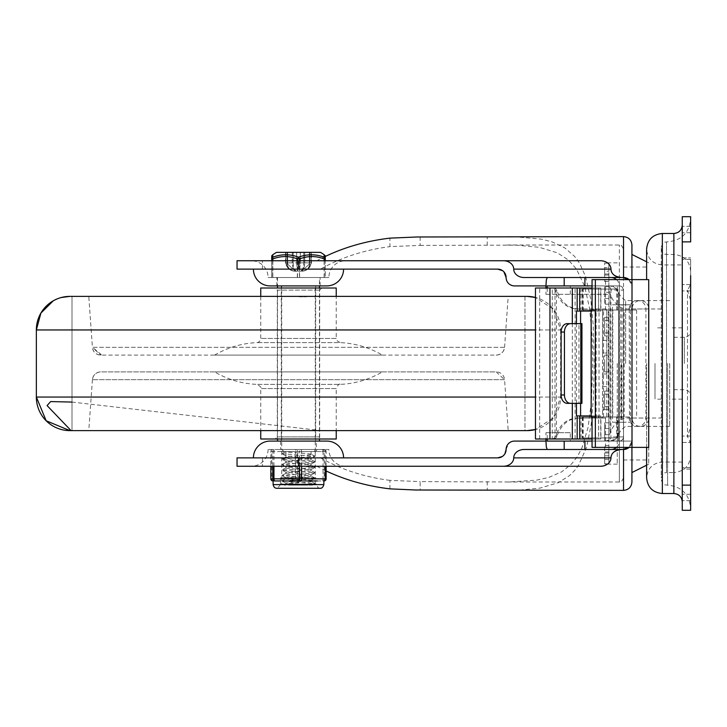 <?xml version="1.0" encoding="UTF-8"?>
<svg xmlns="http://www.w3.org/2000/svg" width="727" height="727" viewBox="0 0 727 727"><rect width="100%" height="100%" fill="white"/><g stroke="black" fill="none" stroke-linecap="round" stroke-linejoin="round"><path stroke-width="0.55" stroke-dasharray="3.63 2.73" d="M690.65 275.697L690.65 510.299L682.262 510.299L682.262 216.701L690.65 216.701L690.65 241.864L682.262 241.864M682.262 246.062L682.262 290.936L682.262 246.062M690.65 480.938L690.65 436.064L690.65 480.938M682.262 480.938L682.262 436.064L682.262 480.938M690.65 287.556L690.65 451.303C690.65 526.048 690.65 526.048 690.65 451.303L690.65 439.444M682.262 363.5L682.262 225.088L682.262 363.5M690.65 455.774L690.65 469.097L690.65 455.774C689.65 465.962 684.062 471.559 673.874 472.55L673.874 337.283L673.874 472.55L666.532 472.55L666.532 363.5L666.532 472.55C664.941 473.559 663.742 470.669 661.288 477.793L661.288 247.107L661.288 477.793M682.262 442.452L682.262 467.615L682.262 442.452L690.65 442.452L682.262 442.452M687.506 290.1L690.65 300.587L690.65 426.413L687.506 436.9L687.506 290.1L687.506 436.9A16.776 16.776 0 0 1 690.65 446.678L690.65 280.322A16.776 16.776 0 0 1 687.506 290.1M690.65 280.322L690.65 446.678M669.676 363.5L669.676 426.413L669.676 363.5M655 363.5L655 399.15L655 363.5M608.862 363.5L608.862 440.944L608.862 363.5M617.25 363.5L617.25 464.162L617.25 363.5M625.638 363.5L625.638 300.587L625.638 363.5M604.664 363.5L604.664 371.888L604.664 363.5M608.862 371.888L604.664 371.888L604.664 355.112L604.664 371.888L608.862 371.888L608.862 394.134L608.862 355.112L608.862 371.888L604.664 371.888L608.862 371.888M608.862 394.134L604.664 394.134L604.664 409.637L604.664 391.062L604.664 394.134L608.862 394.134L608.862 391.062L608.862 409.637L604.664 409.637L604.664 391.062L604.664 409.637L608.862 409.637L608.862 428.503L608.862 394.134M608.862 428.503L604.664 428.503L604.664 440.362L604.664 422.814L604.664 428.503L608.862 428.503L608.862 422.814L608.862 440.362L604.664 440.362L604.664 422.814L604.664 440.362L608.862 440.362L608.862 452.966L608.862 428.503M608.862 452.966L604.664 452.966L604.664 445.542L604.664 452.966L608.862 452.966L608.862 445.542L608.862 459.382L604.664 459.382L604.664 445.542L604.664 459.382L608.862 459.382L608.862 463.808L608.862 452.966M608.862 463.808L604.664 464.162L604.664 455.774L604.664 463.808L608.862 463.808L608.862 455.774L608.862 463.808M604.664 275.042L604.664 267.618L604.664 281.458L604.664 267.618L604.664 275.042L608.862 275.042L608.862 267.618L604.664 267.618L608.862 267.618L608.862 263.192L608.862 281.458L604.664 281.458L608.862 281.458L608.862 275.042L604.664 275.042M608.862 274.034L608.862 281.458L608.862 274.034L604.664 274.034L608.862 274.034L608.862 355.112L608.862 274.034M604.664 292.318L604.664 304.186L604.664 286.638L604.664 292.318L608.862 292.318L604.664 292.318M608.862 286.638L604.664 286.638L608.862 286.638M608.862 304.186L604.664 304.186L608.862 304.186M608.862 298.497L604.664 298.497L608.862 298.497M604.664 320.434L604.664 335.938L604.664 317.363L604.664 320.434L608.862 320.434L604.664 320.434M608.862 317.363L604.664 317.363L608.862 317.363M608.862 335.938L604.664 335.938L608.862 335.938M608.862 332.866L604.664 332.866L608.862 332.866M608.862 355.112L604.664 355.112L608.862 355.112M608.862 391.062L604.664 391.062L608.862 391.062M608.862 406.566L604.664 406.566L608.862 406.566M608.862 422.814L604.664 422.814L608.862 422.814M608.862 434.682L604.664 434.682L608.862 434.682M608.862 445.542L604.664 445.542L608.862 445.542M608.862 451.958L604.664 451.958L608.862 451.958M608.862 455.774L604.664 455.774L608.862 455.774M604.664 271.226L604.664 262.838L604.664 271.226L608.862 271.226L604.664 271.226M608.862 263.192L604.664 263.192L608.862 263.192M682.262 257.903L682.262 232.74L682.262 257.903L690.65 257.903L682.262 257.903M690.65 426.413L690.65 300.587M690.65 469.097L690.65 494.26L690.65 469.097L682.262 469.097L690.65 469.097M690.65 284.548L690.65 259.385L690.65 284.548L682.262 284.548L690.65 284.548M524.112 277.514L623.539 277.514M631.927 481.983L631.927 285.911A8.388 8.388 0 0 0 629.091 279.613L631.927 285.911L631.927 472.55M506.101 277.514L507.055 281.394L508.564 283.448L509.954 284.575L514.489 285.911L619.349 285.911L622.312 287.138L623.539 290.1L623.539 436.9L622.312 439.862A4.198 4.198 0 0 1 619.349 441.089L631.927 441.089L629.091 447.387A8.388 8.388 0 0 0 631.927 441.089L628.819 447.387M618.523 285.975A4.217 4.198 0 0 1 623.502 290.1L610.925 290.1L610.925 436.9A4.217 4.198 -0 0 1 606.709 441.089L618.523 441.089L618.523 294.299A8.388 8.388 0 0 0 616.06 288.365L610.135 285.911L545.95 285.911L619.349 285.911L619.349 245.017L619.349 481.983C620.34 483.073 621.739 481.674 623.539 477.793L623.539 436.9A4.198 4.198 0 0 1 622.312 439.862L619.349 441.089L514.489 441.089L511.263 441.743L508.564 443.552L506.101 449.486M623.539 477.793L623.539 290.1A4.198 4.198 0 0 0 619.349 285.911L610.135 285.911A8.388 8.388 0 0 1 616.06 288.365L618.523 294.299L618.523 441.025A4.217 4.198 -0 0 0 623.502 436.9L623.502 290.1M648.711 363.5L648.711 464.162L648.711 363.5M298.488 285.911L320.089 285.911L277.514 285.911L319.462 285.911L319.462 277.514L277.514 277.514L319.462 277.514M298.488 277.514L328.895 277.514A16.776 16.776 0 0 1 345.67 260.739L251.306 260.739A16.776 16.776 0 0 1 268.081 277.514L298.488 277.514M316.318 449.486L298.488 449.486L316.318 449.486L316.318 441.089L277.514 441.089L319.462 441.089M623.539 449.486L524.112 449.486M600.575 466.261C607.299 465.444 610.762 462.645 610.962 457.874M237.047 466.261L326.141 466.261L326.141 451.576L325.214 451.576L325.214 466.261M316.845 466.261L326.141 470.978M507.001 490.38L518.905 490.171L540.007 488.108L558.418 482.619L569.614 475.522L575.13 469.942L578.456 465.434L586.525 447.523L591.242 424.268L593.514 396.179L594.186 363.5L593.196 324.524L590.787 299.406L585.617 276.642L579.828 263.765L576.984 259.439L574.448 256.267L564.715 247.843L552.102 241.891L541.433 239.156L514.607 236.702L507.01 236.62M420.142 236.975L420.142 245.39L389.917 246.635L389.917 238.138M420.142 245.39L516.197 245.144L539.27 247.307L557.3 252.823L568.269 259.866L576.393 268.972L584.572 286.047L589.579 308.402L592.087 335.365L592.778 362.855L591.478 401.14L588.052 427.458L581.982 447.796L577.402 456.501L571.704 463.853L561.707 471.841L548.894 477.394L536.699 480.129L509.2 481.983L420.142 481.61L420.142 490.025M497.713 269.126L320.525 269.126C341.245 257.431 364.372 249.934 389.917 246.635M389.917 488.862L389.917 480.365L420.142 481.61M253.405 269.126L343.58 269.126L253.405 269.126M343.58 457.874L253.405 457.874L343.58 457.874M251.306 260.739L345.67 260.739M268.081 449.486A16.776 16.776 0 0 1 251.306 466.261L345.67 466.261A16.776 16.776 0 0 1 328.895 449.486L268.081 449.486L328.895 449.486M345.67 466.261L251.306 466.261M298.488 449.486L280.667 449.486L298.488 449.486M328.895 277.514L268.081 277.514M325.233 256.458L316.845 260.739L237.047 260.739M316.845 260.739L325.269 260.739L325.269 277.514L271.716 277.514L325.269 277.514L325.269 260.739M326.805 285.911L270.18 285.911M487.226 481.61L487.226 490.025M497.713 457.874L237.047 457.874M389.917 480.365C364.372 477.066 341.245 469.569 320.525 457.874M487.226 245.39L487.226 236.975M600.575 260.739C607.299 261.556 610.762 264.355 610.962 269.126M237.047 269.126L320.525 269.126M262.438 269.126L262.438 260.739M564.188 449.486L547.24 449.486M547.24 277.514L564.188 277.514M616.496 447.387A8.424 8.388 0 0 0 619.349 441.089L610.135 441.089A8.388 8.388 0 0 0 616.06 438.635L618.523 432.701A8.388 8.388 0 0 1 616.06 438.635L610.135 441.089L631.927 441.089L631.927 285.911L628.819 279.613M262.438 457.874L262.438 466.261M631.927 254.45L631.927 245.017M582.8 289.055L617.587 289.055L582.309 289.055L582.8 289.055L582.8 310.02L617.587 310.02L595.295 310.02M592.051 279.613L648.711 279.613M648.711 447.387L592.051 447.387M595.295 416.98L617.587 416.98L617.587 437.945L598.594 437.945L598.594 416.98L616.714 416.98L616.714 437.945M616.714 416.98L624.129 416.98L624.129 310.02L636.625 310.02L629.191 310.02L629.482 416.98L600.92 416.98L600.92 437.945L617.587 437.945M629.482 416.98L624.129 416.98M629.237 416.98L629.237 418.025A8.388 8.333 -90 0 0 637.579 426.413L637.579 426.413A8.388 8.333 -90 0 0 645.912 418.025L645.912 308.975L648.711 308.975M629.191 416.98L629.191 418.025L632.081 418.025A8.388 8.333 -90 0 0 640.423 426.413L640.423 426.413A8.388 8.333 -90 0 0 648.711 418.916M648.811 418.025L632.081 418.025L632.081 308.975A8.388 8.333 90 0 1 640.423 300.587L640.423 300.587A8.388 8.333 90 0 1 648.711 308.084M648.811 308.975L629.237 308.975A8.388 8.333 90 0 1 637.579 300.587L637.579 300.587A8.388 8.333 90 0 1 645.912 308.975L629.191 308.975L629.191 310.02M582.8 310.02L629.482 310.02M624.129 310.02L617.587 310.02L617.587 289.055M591.151 310.02L591.224 416.98L593.95 416.98L582.309 416.98L598.594 416.98M582.8 416.98L582.8 437.945L582.309 437.945L598.594 437.945M617.587 310.02L591.224 310.02M600.92 310.02L600.92 289.055M616.714 310.02L616.714 289.055M582.8 437.945L600.92 437.945M617.587 416.98L600.92 416.98M608.29 416.98L608.29 310.02M610.925 290.1A4.217 4.198 0 0 0 606.709 285.911L547.24 285.911M547.24 441.089L618.523 441.025M616.496 279.613A8.424 8.388 -0 0 1 619.349 285.911L619.349 481.983L507.01 481.983M547.24 438.999L547.24 432.701L545.95 432.701L545.95 438.999M622.076 422.223L612.443 422.223L630.427 422.223L622.076 422.223L622.076 304.777L612.443 304.777L612.443 422.223M592.051 441.089L606.709 441.089M545.95 432.701L570.286 432.701L570.286 441.089L545.95 441.089M570.286 441.089L610.135 441.089M570.286 432.701L547.24 432.701M630.427 422.223L630.427 304.777L622.076 304.777M630.427 304.777L620.794 304.777L620.794 422.223M592.051 285.911L606.709 285.911M620.794 304.777L612.443 304.777M547.24 288.001L547.24 294.299L545.95 294.299L545.95 288.001M545.95 294.299L610.135 294.299L610.135 432.701L610.135 294.299L547.24 294.299M570.286 294.299L570.286 285.911L610.135 285.911M570.286 285.911L545.95 285.911M591.151 311.074L600.72 311.074L600.72 288.001L598.648 288.001L598.648 311.074L576.456 311.074M602.574 317.363L602.574 340.436L606.763 340.436L606.763 353.013L602.574 353.013L602.574 373.987L606.763 373.987L606.763 418.025L606.763 308.975L606.763 317.363L602.574 317.363L602.574 308.975L606.763 308.975L577.32 308.975C566.906 308.384 559.681 302.387 555.646 291L554.228 288.837L551.929 288.001L553.374 288.001L539.661 288.001L598.648 288.001M583.172 415.926L598.648 415.926L598.648 438.999L581.009 438.999L581.009 415.926L583.172 415.926L583.172 438.999M600.72 288.001L592.051 288.001M591.151 415.926L600.72 415.926L600.72 438.999L592.051 438.999M581.945 403.349L580.937 403.349L580.937 323.651L581.945 323.651M577.32 308.975L602.574 308.975L602.574 418.025L577.32 418.025L606.763 418.025L602.574 418.025L602.574 386.564L606.763 386.564L602.574 386.564L602.574 373.987L606.763 373.987L606.763 353.013L602.574 353.013L602.574 340.436L606.763 340.436L606.763 317.363M578.792 418.025C568.35 418.625 561.117 424.613 557.082 436L555.673 438.163L553.374 438.999L551.929 438.999L554.228 438.163L555.646 436C559.681 424.613 566.906 418.616 577.32 418.025M553.374 288.001L555.673 288.837L557.082 291C561.117 302.387 568.35 308.375 578.792 308.975M535.463 288.001L551.929 288.001M556.437 437.363L556.437 289.637M553.374 438.999L539.661 438.999L552.238 438.999L552.238 288.001M552.238 438.999L581.009 438.999M600.72 438.999L598.648 438.999M535.463 438.999L551.929 438.999M580.937 403.349L578.946 403.349L578.946 323.651L567.214 323.651M578.946 403.349L567.214 403.349M576.456 415.926L581.009 415.926M575.093 438.999L575.093 288.001M578.946 323.651L580.937 323.651M576.456 403.349L576.456 323.651M600.72 415.926L598.648 415.926M598.648 311.074L600.72 311.074M554.992 289.637L554.992 437.363M572.322 403.349L572.322 323.651M72 430.611L72 296.389L72 430.611L524.976 430.611L524.976 296.389L72 296.389L524.976 296.389L524.976 430.611L72 430.611L527.075 430.611M92.42 379.676L88.776 430.611L508.2 430.611L88.776 430.611L508.2 430.611L504.565 379.676L92.42 379.676A8.388 8.388 -90 0 1 100.78 371.888L496.196 371.888A8.388 8.388 -90 0 1 504.565 379.676L496.205 371.888L100.771 371.888C95.964 372.306 93.174 374.905 92.42 379.676L504.565 379.676M36.35 397.051L560.626 397.051A33.551 33.551 -90 0 1 535.463 429.539L553.601 417.607L560.626 397.051L535.463 397.051M36.35 329.949L560.626 329.949L553.601 309.393L535.463 297.461A33.551 33.551 -90 0 1 560.626 329.949L535.463 329.949M69.901 296.389L527.075 296.389M88.776 296.389L508.2 296.389L88.776 296.389L92.42 347.324L504.565 347.324A8.388 8.388 -90 0 1 496.196 355.112L100.78 355.112A8.388 8.388 -90 0 1 92.42 347.324C93.174 352.095 95.964 354.694 100.771 355.112L101.78 355.112C90.893 345.834 90.557 345.834 100.78 355.112M382.375 355.112L214.601 355.112L382.375 355.112C369.352 347.506 355.312 343.335 340.245 342.617L256.731 342.617L340.245 342.617C336.501 340.69 335.165 339.3 336.237 338.428L260.739 338.428L336.237 338.428L336.237 296.389M321.77 288.001L319.671 290.1L319.671 436.9L321.77 438.999L275.215 438.999L277.305 436.9L319.671 436.9L277.305 436.9L277.305 290.1L319.671 290.1L277.305 290.1L275.215 288.001L321.77 288.001L275.215 288.001M277.514 438.999L319.462 438.999L277.514 438.999L277.514 288.001M382.375 371.888L214.601 371.888L382.375 371.888C369.352 379.494 355.312 383.665 340.245 384.383L256.731 384.383L340.245 384.383C339.3 383.374 337.964 384.765 336.237 388.572L260.739 388.572L336.237 388.572L336.237 430.611L260.739 430.611L260.739 388.572C261.811 387.7 260.475 386.31 256.731 384.383C241.664 383.665 227.624 379.494 214.601 371.888M299.206 296.389L291.845 296.389L299.206 296.389M299.16 296.816L306.521 296.816L299.16 296.816M260.739 288.001L336.237 288.001M281.294 285.911L281.294 441.089L315.682 441.089L277.514 441.089M285.911 484.291L284.13 485.136L307.885 485.136L291.318 485.136L285.911 484.291C285.238 483.382 311.819 482.474 311.074 481.565C311.738 480.656 285.157 479.747 285.911 478.839C285.238 477.93 311.819 477.021 311.074 476.112C311.738 475.204 285.157 474.295 285.911 473.386C285.238 472.477 311.819 471.569 311.074 470.66C311.738 469.751 285.157 468.842 285.911 467.934C285.238 467.025 311.819 466.116 311.074 465.207C311.738 464.299 285.157 463.39 285.911 462.481C285.238 461.572 311.819 460.664 311.074 459.755C311.738 458.846 285.157 457.937 285.911 457.029C285.238 456.12 311.819 455.211 311.074 454.302L310.947 454.184M311.074 454.302C311.738 453.394 285.157 452.485 285.911 451.576L311.074 451.576L285.911 451.576L286.029 455.893L311.074 458.501L285.911 461.227L311.074 463.953L285.911 466.679L311.074 469.406L285.911 472.132L311.074 474.858L285.911 477.584L311.074 480.311L285.911 483.037L307.885 485.136L312.446 485.136L315.173 483.755L296.507 485.136M285.911 457.029L281.803 459.219L315.173 461.945L281.803 464.671L315.173 467.397L281.803 470.124L315.182 472.85L281.803 475.576L315.173 478.302L281.803 481.029L315.173 483.755M311.074 451.576L311.074 454.311M285.911 462.481L281.803 464.489M285.911 467.934L281.803 469.942M285.911 473.386L281.803 475.403M285.911 478.839L281.803 480.856M287.719 264.219L287.601 262.838L285.475 262.838L287.647 262.838L287.765 264.219L295.344 271.226L296.789 271.226L295.344 271.226L287.719 264.219M309.211 264.219L301.632 271.226C306.758 271.026 309.938 268.236 311.174 262.838L309.329 262.838L309.211 264.219M293.163 252.351L293.163 262.838L296.625 262.838C297.034 268.236 297.661 271.035 298.479 271.226C299.27 271.026 299.878 268.236 300.287 262.838L296.625 262.838L296.625 252.351L285.475 252.351L300.36 252.351L300.36 262.838L304.74 262.838A8.388 4.544 90 0 1 300.196 271.226L298.479 271.226C297.707 271.026 297.107 268.236 296.698 262.838L300.36 262.838C299.942 268.236 299.324 271.035 298.497 271.226L300.178 271.226A8.388 4.507 -90 0 0 304.686 262.838L303.759 262.838L303.759 252.351L299.933 252.351M300.36 252.351L311.501 252.351L311.501 262.838C310.02 268.245 306.73 271.044 301.641 271.226L309.257 264.219L309.375 262.838L311.201 262.838C309.966 268.236 306.785 271.035 301.641 271.226L301.705 271.226M311.501 252.351L303.759 252.351M272.907 257.185C272.689 253.987 272.661 253.987 272.834 257.185C281.258 253.987 289.791 253.987 298.415 257.185A2.099 0.991 -110.2 0 1 299.46 258.957L297.361 258.957A2.099 1 110.3 0 1 298.415 257.185C307.058 253.987 315.609 253.987 324.069 257.185C324.287 253.987 324.315 253.987 324.151 257.185M320.507 252.351L276.469 252.351M315.264 285.911L281.712 285.911L315.264 285.911L315.264 449.486A2.099 2.099 -90 0 1 313.173 451.576L283.812 451.576A2.099 2.099 -90 0 1 281.712 449.486L315.264 449.486L281.712 449.486L281.712 285.911M283.812 451.576L313.173 451.576L315.264 449.486M324.069 257.185A2.099 1.999 -179.5 0 1 325.187 258.957L324.133 258.957A2.099 0.991 110.2 0 0 324.069 257.185M271.716 258.921A2.099 1.999 -179.5 0 1 272.834 257.185A2.099 1 -110.3 0 0 272.761 258.957L271.716 258.957M271.716 277.514L271.716 260.739L271.716 277.514M311.201 252.351L311.201 262.838L310.002 262.838L310.02 252.351L310.002 262.838L311.174 262.838L311.174 252.351M285.775 252.351L285.775 262.838L286.974 262.838L286.983 252.351L286.983 262.838L285.775 262.838C287.011 268.236 290.2 271.035 295.335 271.226L295.344 271.226C290.218 271.026 287.038 268.236 285.802 262.838L285.802 252.351M295.371 271.226L295.235 271.226C290.209 270.671 287.456 267.872 286.983 262.838C287.456 267.872 290.209 270.671 295.235 271.226L295.344 271.226A8.388 8.379 90 0 1 286.965 262.838A8.388 8.379 -90 0 0 295.344 271.226L295.207 271.226C290.182 270.671 287.438 267.872 286.956 262.838L286.956 252.351M285.911 451.576L281.712 453.675L285.911 455.774L285.911 457.038M281.712 453.675L315.173 456.311L281.803 459.037M289.764 480.938L273.17 480.801M303.877 480.938L322.097 480.938A2.099 0.918 90 0 0 322.752 480.32A2.099 0.918 90 0 0 322.924 479.784A2.099 0.918 90 0 0 323.024 478.839L297.461 478.839A2.099 0.918 -90 0 1 297.189 480.32A2.099 0.918 -90 0 1 296.543 480.938A2.099 1.172 90 0 1 295.716 480.32A2.099 1.172 90 0 1 295.498 479.784A2.099 1.172 90 0 1 295.371 478.839L295.371 451.576L297.461 451.576L297.461 478.839L270.844 478.839M272.934 449.486A2.099 2.099 0 0 0 270.835 451.576L270.835 466.261L270.835 451.576A2.099 2.09 -90 0 1 272.934 449.486A2.099 1.172 -90 0 0 272.107 450.095A2.099 1.172 -90 0 0 271.889 450.64A2.099 1.172 -90 0 0 271.762 451.576L295.371 451.576A2.099 1.172 90 0 1 295.716 450.095A2.099 1.172 90 0 1 296.543 449.486L322.097 449.486A2.099 2.09 -90 0 1 324.187 451.576L324.187 478.839L323.024 478.839L323.024 451.576L326.141 451.576A2.099 2.09 90 0 0 324.051 449.486L296.543 449.486A2.099 0.918 -90 0 1 297.189 450.095A2.099 0.918 -90 0 1 297.361 450.64A2.099 0.918 -90 0 1 297.461 451.576L323.024 451.576A2.099 0.918 90 0 0 322.924 450.64A2.099 0.918 90 0 0 322.752 450.095A2.099 0.918 90 0 0 322.097 449.486L324.051 449.486A2.099 1.172 90 0 1 324.878 450.095A2.099 1.172 90 0 1 325.096 450.64A2.099 1.172 90 0 1 325.214 451.576L299.515 451.576L299.515 466.261M301.605 466.261L301.605 451.576A2.099 1.172 -90 0 0 301.269 450.095A2.099 1.172 -90 0 0 300.442 449.486A2.099 0.918 90 0 0 299.788 450.095A2.099 0.918 90 0 0 299.615 450.64A2.099 0.918 90 0 0 299.515 451.576L272.789 451.576L272.789 466.261M322.661 480.938L323.806 480.801M299.724 477.793L280.458 477.793L299.724 477.793M326.141 478.839L324.187 478.839A2.099 2.09 -90 0 1 322.097 480.938L314.764 480.938M273.961 466.261L273.961 451.576A2.099 0.918 -90 0 1 274.224 450.095A2.099 0.918 -90 0 1 274.879 449.486A2.099 2.09 90 0 0 272.789 451.576L270.844 451.576L271.762 451.576L271.762 478.839A2.099 1.172 -90 0 0 272.107 480.32A2.099 1.172 -90 0 0 272.934 480.938M315.264 484.082L315.264 477.793L281.712 477.793L315.264 477.793L315.264 451.576L281.712 451.576L315.227 451.576L317.363 449.486L279.613 449.486L281.712 451.576L281.712 484.082L315.264 484.082L281.712 484.082M316.481 484.082L280.458 484.082L316.481 484.082M280.495 477.793L316.527 477.793L280.495 477.793M690.65 232.74L682.262 232.74L690.65 232.74M690.65 467.615L682.262 467.615L690.65 467.615M690.65 259.385L682.262 259.385L690.65 259.385M690.65 494.26L682.262 494.26L690.65 494.26M662.342 233.476L662.342 493.524M667.586 363.5L667.586 485.136L667.586 363.5M666.532 363.5L666.532 241.864L666.532 363.5M684.361 363.5L684.361 337.283L684.361 363.5M673.874 493.524L673.874 233.476M621.449 363.5L621.449 419.152L621.449 363.5M673.874 363.5L673.874 254.45L673.874 363.5M662.342 363.5L662.342 264.937L662.342 363.5M682.262 485.136L690.65 485.136M623.539 490.38L623.539 236.62M629.237 310.02L629.191 308.975A8.388 8.388 0 0 1 637.579 300.587L640.423 300.587A8.388 8.388 0 0 1 648.711 307.685M636.625 310.02L636.625 416.98M648.711 419.315A8.388 8.388 0 0 1 640.423 426.413L637.579 426.413A8.388 8.388 0 0 1 629.191 418.025L648.711 418.025M612.806 310.02L612.806 416.98M598.594 310.02L598.594 289.055M619.486 310.02L619.486 416.98M603.528 416.98L603.528 310.02M605.518 447.387L605.518 416.98M605.518 310.02L605.518 279.613M648.629 447.387L648.629 279.613M623.502 436.9L610.925 436.9M581.009 311.074L581.009 288.001M583.172 288.001L583.172 311.074M602.574 409.637L606.763 409.637M557.082 291L555.646 291M555.646 436L557.082 436M599.012 418.025L599.012 308.975M596.113 418.025L596.113 308.975M496.196 355.112L496.205 355.112C501.021 354.694 503.802 352.095 504.565 347.324L92.42 347.324M297.034 271.226A8.388 3.871 -90 0 1 293.163 262.838L287.601 262.838L287.601 252.351M309.329 252.351L309.329 262.838L304.686 262.838L304.686 252.351M304.74 252.351L304.74 262.838L309.375 262.838L309.375 252.351M287.647 252.351L287.647 262.838L293.217 262.838L293.217 252.351M324.224 260.739L324.224 277.514M297.525 260.739L297.525 277.514M325.269 258.957L325.187 277.514M324.133 277.514L324.133 258.957C315.909 255.759 307.685 255.759 299.46 258.957L299.46 277.514M297.361 277.514L297.361 258.957C289.164 255.759 280.958 255.759 272.761 258.957L272.761 277.514M271.789 260.739L271.789 277.514M272.843 277.514L272.843 260.739M299.615 277.514L299.615 260.739M300.287 252.351L300.287 262.838L303.759 262.838A8.388 3.835 -90 0 1 299.924 271.226A8.388 3.871 90 0 0 303.813 262.838L303.813 252.351M292.29 252.351L292.29 262.838A8.388 4.507 90 0 0 296.798 271.226A8.388 4.544 -90 0 1 292.245 262.838L292.245 252.351M297.052 271.226A8.388 3.835 90 0 1 293.217 262.838L296.698 262.838L296.698 252.351M310.002 252.351L310.002 262.838A8.388 8.379 -90 0 1 301.632 271.226A8.388 8.379 90 0 0 310.011 262.838C309.52 267.872 306.767 270.671 301.741 271.226L301.769 271.226C306.794 270.671 309.548 267.872 310.02 262.838C309.529 267.872 306.776 270.671 301.75 271.226L301.614 271.226C307.067 270.717 310.347 267.918 311.465 262.838L311.465 252.351M273.116 484.609L323.86 484.609M297.252 484.609L316.527 484.609L297.252 484.609M690.65 226.351L682.262 226.351L690.65 226.351M690.65 290.936L682.262 290.936L690.65 290.936M690.65 500.649L682.262 500.649L690.65 500.649M682.262 462.063L662.342 462.063C652.782 462.999 647.539 468.243 646.612 477.793M646.612 447.387L646.612 363.5L646.612 465.207L648.711 464.162M690.65 436.064L682.262 436.064L690.65 436.064M661.288 479.893C663.742 487.017 664.941 484.118 666.532 485.136L667.586 485.136C681.59 486.499 689.278 494.187 690.65 508.2M661.288 247.107C663.742 239.983 664.941 242.882 666.532 241.864L667.586 241.864C681.59 240.501 689.278 232.813 690.65 218.8M690.65 271.226C689.65 261.038 684.062 255.441 673.874 254.45L666.532 254.45C664.941 253.441 663.742 256.331 661.288 249.207M673.874 337.283L684.361 337.283C688.178 336.91 690.277 334.82 690.65 330.994M673.874 389.717L684.361 389.717C688.178 390.09 690.277 392.18 690.65 396.006M682.262 399.15L669.676 399.15M661.288 399.15L655 399.15M661.288 308.975L625.638 308.975L621.449 307.848C613.37 302.823 609.181 295.562 608.862 286.056M608.862 440.944C609.181 431.438 613.37 424.177 621.449 419.152L625.638 418.025L661.288 418.025M669.676 300.587L625.638 300.587C620.258 297.234 617.459 292.39 617.25 286.056M669.676 426.413L625.638 426.413C620.258 429.766 617.459 434.61 617.25 440.944M617.25 464.162L604.664 464.162M617.25 262.838L604.664 262.838M661.288 327.85L655 327.85M682.262 327.85L669.676 327.85M646.612 279.613L646.612 249.207C647.539 258.757 652.782 264.001 662.342 264.937L682.262 264.937M507.001 245.017L619.349 245.017C620.34 243.927 621.739 245.326 623.539 249.207M623.539 267.036L648.711 267.036M276.887 285.911L276.887 277.514M280.667 441.089L280.667 449.486M320.089 285.911L320.089 277.514M648.711 262.838L646.612 261.793M623.539 459.964L648.711 459.964M582.309 416.98L582.309 437.945M582.309 310.02L582.309 289.055M618.523 441.089L619.295 441.089M619.295 285.911L618.523 285.911M539.661 438.999L539.661 288.001M560.626 329.949L560.626 397.051M53.298 300.787L61.313 297.516M72 402.076L321.416 430.611M214.601 355.112C227.624 347.506 241.664 343.335 256.731 342.617C258.83 342.617 260.166 341.227 260.739 338.428L260.739 296.389M504.565 347.324L508.2 296.389M319.462 288.001L319.462 438.999M315.682 285.911L315.682 441.089M311.074 459.764L311.074 458.501M285.911 462.49L285.911 461.227M311.074 465.216L311.074 463.953M285.911 467.943L285.911 466.679M311.074 470.669L311.074 469.406M285.911 473.395L285.911 472.132M311.074 476.121L311.074 474.858M285.911 478.848L285.911 477.584M311.074 481.574L311.074 480.311M285.511 252.351L285.511 262.838C286.629 267.918 289.909 270.717 295.344 271.226C290.246 271.044 286.965 268.245 285.475 262.838L285.475 252.351M281.712 449.486L283.884 451.576M277.514 277.514L277.514 285.911M285.911 484.3L285.911 483.037M315.173 456.311L310.956 454.184M315.182 461.772L310.956 459.637M315.173 467.225L310.956 465.089M315.173 472.668L310.956 470.542M315.173 478.121L310.956 475.994M315.173 483.573L310.956 481.447M286.029 483.155L281.803 481.029M310.956 480.429L315.173 478.302M286.029 477.703L281.803 475.576M310.956 474.976L315.182 472.85M286.029 472.25L281.803 470.124M310.956 469.524L315.173 467.397M286.02 466.798L281.803 464.671M310.956 464.071L315.173 461.945M286.02 461.345L281.803 459.219M310.956 458.619L315.173 456.492M286.029 455.893L281.803 453.766M280.458 484.082L280.458 477.793L280.458 484.609L277.387 488.28M320.198 488.28C318.78 488.562 317.554 487.335 316.527 484.609L316.527 484.082M326.141 466.261L326.141 451.576A2.099 2.099 0 0 0 324.051 449.486"/><path stroke-width="1.09" d="M682.262 241.864L690.65 241.864L690.65 216.701L682.262 216.701L682.262 510.299L690.65 510.299L690.65 275.697M621.349 277.514A10.387 8.388 180 0 1 613.997 275.06A10.387 8.388 180 0 1 610.962 269.126C611.216 273.906 614.678 276.705 621.349 277.514M325.233 256.458C345.116 247.016 366.681 240.91 389.917 238.138L417.053 236.984L623.539 236.62L623.539 277.514L629.091 279.613A8.388 8.388 0 0 0 623.539 277.514L524.112 277.514A10.387 8.388 180 0 1 516.77 275.06A10.387 8.388 180 0 1 513.725 269.126A10.387 8.388 -0 0 0 510.681 263.201A10.387 8.388 -0 0 0 503.338 260.739L298.488 260.739L298.488 269.126L497.713 269.126L502.575 270.68M513.725 269.126L610.962 269.126A10.387 8.388 -0 0 0 607.917 263.201A10.387 8.388 -0 0 0 600.575 260.739L503.338 260.739M682.262 225.088C681.762 230.186 678.963 232.985 673.874 233.476L673.874 493.524L662.342 493.524C652.782 492.588 647.539 487.344 646.612 477.793L646.612 465.207L631.927 472.55L631.927 447.387L631.927 481.983C631.436 487.081 628.637 489.88 623.539 490.38L415.789 490.007L389.917 488.862C367.053 486.136 345.788 480.174 326.141 470.978M629.091 447.387L623.539 449.486A8.388 8.388 0 0 0 629.091 447.387M513.725 457.874L610.962 457.874C611.216 453.094 614.678 450.295 621.349 449.486A10.387 8.388 180 0 0 613.997 451.94A10.387 8.388 180 0 0 610.962 457.874A10.387 8.388 0 0 1 607.917 463.799A10.387 8.388 0 0 1 600.575 466.261L503.338 466.261A10.387 8.388 0 0 0 510.681 463.799A10.387 8.388 0 0 0 513.725 457.874A10.387 8.388 180 0 1 516.77 451.94A10.387 8.388 180 0 1 524.112 449.486L564.188 449.486L547.24 449.486L546.322 447.023L545.95 441.089L514.489 441.089A8.388 8.388 0 0 0 506.101 449.486L504.892 453.83L503.647 455.411L502.33 456.483L497.713 457.874L237.047 457.874L237.047 466.261L503.338 466.261M506.101 449.486A8.388 8.388 0 0 1 497.713 457.874M503.975 271.934L506.101 277.514A8.388 8.388 0 0 0 514.489 285.911L545.95 285.911L546.322 279.977L547.24 277.514L564.188 277.514L564.188 285.911L592.051 285.911M497.713 269.126A8.388 8.388 0 0 1 506.101 277.514M325.914 479.784A2.099 2.09 90 0 0 326.141 478.839L326.141 466.261L600.575 466.261M343.58 269.126A16.776 16.776 0 0 1 326.805 285.911L270.18 285.911A16.776 16.776 0 0 1 253.405 269.126M253.405 457.874A16.776 16.776 0 0 1 270.18 441.089L277.514 441.089L277.514 438.999L275.215 438.999M281.294 441.089L326.805 441.089A16.776 16.776 0 0 1 343.58 457.874M326.805 441.089L270.18 441.089M298.488 269.126L237.047 269.126L237.047 260.739L298.488 260.739M325.269 260.739L325.269 258.939A2.099 1.999 179.5 0 0 325.269 258.939L325.269 260.739L600.575 260.739M628.819 447.387L622.73 449.486L584.908 449.486L623.539 449.486L623.539 490.38M623.539 236.62C628.637 237.12 631.436 239.919 631.927 245.017L631.927 279.613L631.927 254.45L646.612 261.793M592.051 416.98L592.051 447.387L648.711 447.387L648.711 279.613L592.051 279.613L592.051 310.02M595.295 310.02L591.151 310.02L591.151 416.98L595.358 416.98L595.295 310.02M648.711 308.084A8.388 8.333 90 0 1 648.757 308.975L648.757 418.025L648.711 308.975M648.711 418.916A8.388 8.333 -90 0 0 648.757 418.025L648.711 418.025M547.24 438.999L547.24 441.089L592.051 441.089M622.73 449.486L564.188 449.486L564.188 441.089M622.73 277.514L584.908 277.514L622.73 277.514L628.819 279.613M610.925 277.514A8.424 8.388 -0 0 1 616.496 279.613M545.95 438.999L545.95 441.089M610.925 449.486A8.424 8.388 0 0 0 616.496 447.387M547.24 288.001L547.24 285.911L564.188 285.911M545.95 288.001L545.95 285.911M576.456 323.651L576.456 311.074L591.151 311.074M592.051 288.001L535.463 288.001L535.463 438.999L549.957 438.999L549.957 288.001M592.051 438.999L549.957 438.999M591.151 415.926L576.456 415.926L576.456 403.349M580.791 323.651L580.791 403.349L581.945 403.349L581.945 323.651L567.214 323.651A8.388 6.089 90 0 0 562.907 326.114A8.388 6.089 90 0 0 561.126 332.039L564.443 332.039A8.388 6.089 -90 0 1 566.224 326.114A8.388 6.089 -90 0 1 570.531 323.651M564.443 394.961L561.126 394.961A8.388 6.089 90 0 0 562.907 400.886A8.388 6.089 90 0 0 567.214 403.349L570.531 403.349A8.388 6.089 -90 0 1 566.224 400.886A8.388 6.089 -90 0 1 564.443 394.961L564.443 332.039M561.126 394.961L561.126 332.039M580.591 403.349L580.591 415.926M580.591 311.074L580.591 323.651M580.791 403.349L570.531 403.349M572.322 438.999L572.322 403.349M572.322 323.651L572.322 288.001M527.075 430.611L535.463 429.539A33.551 33.551 -90 0 1 527.075 430.611L69.901 430.611L260.739 430.611L260.739 438.999L277.514 438.999M508.2 430.611L336.237 430.611L336.237 438.999L260.739 438.999M69.901 430.611A33.551 33.551 -90 0 1 36.35 397.051L46.164 420.769L69.874 430.611L71.055 430.611L47.073 405.584L50.663 401.577L72 402.076M527.075 296.389A33.551 33.551 -90 0 1 535.463 297.461L527.111 296.389L69.901 296.389A33.551 33.551 -90 0 0 36.35 329.949L40.903 313.073L53.298 300.787M524.976 296.389L72 296.389L524.976 296.389M336.237 296.389L336.237 288.001L260.739 288.001L260.739 296.389M336.237 438.999L321.77 438.999M72 430.611L88.776 430.611M319.462 438.999L319.462 441.089L316.318 441.089M298.488 285.911L319.462 285.911L319.462 288.001M299.933 252.351L296.625 252.351M324.069 257.185C324.287 253.987 324.315 253.987 324.151 257.185C315.718 253.987 307.194 253.987 298.57 257.185A2.099 0.991 110.2 0 0 297.525 258.957L299.615 258.957A2.099 1 -110.3 0 0 298.57 257.185C289.919 253.987 281.367 253.987 272.907 257.185C272.689 253.987 272.661 253.987 272.834 257.185M271.716 258.921A2.099 1.999 -179.5 0 0 271.716 258.939A2.099 2.099 0 0 0 271.716 258.957L271.716 258.939A2.099 1.999 -179.5 0 1 271.716 258.939C271.762 253.623 271.762 256.667 272.716 254.75L276.469 252.351L320.507 252.351L324.26 254.75C325.214 256.667 325.223 253.623 325.269 258.939A2.099 1.999 179.5 0 0 324.151 257.185A2.099 1 110.3 0 1 324.224 258.957L325.269 258.957A2.099 2.099 0 0 0 325.269 258.939M272.907 257.185A2.099 1.999 179.5 0 0 271.789 258.957L272.843 258.957A2.099 0.991 -110.2 0 1 272.907 257.185M272.934 480.938A2.099 2.09 -90 0 1 270.844 478.839L270.844 466.261L270.835 478.839A2.099 2.099 0 0 0 272.934 480.938L272.934 480.938M274.324 480.938L279.713 480.938M317.272 480.938L282.212 480.938M293.099 480.938L300.442 480.938A2.099 1.172 -90 0 0 301.269 480.32A2.099 1.172 -90 0 0 301.487 479.784A2.099 1.172 -90 0 0 301.605 478.839L301.605 466.261M299.515 466.261L299.515 478.839A2.099 0.918 90 0 0 299.788 480.32A2.099 0.918 90 0 0 300.442 480.938L307.212 480.938M325.214 466.261L325.214 478.839A2.099 1.172 90 0 1 324.878 480.32A2.099 1.172 90 0 1 324.051 480.938A2.099 2.09 90 0 0 325.832 479.938M272.789 466.261L272.789 478.839A2.099 2.09 90 0 0 274.879 480.938A2.099 0.918 -90 0 1 274.224 480.32A2.099 0.918 -90 0 1 274.052 479.784A2.099 0.918 -90 0 1 273.961 478.839L273.961 466.261M690.65 485.136L682.262 485.136M662.342 493.524L662.342 233.476C652.782 234.412 647.539 239.656 646.612 249.207L646.612 279.613M298.488 466.261L298.488 457.874M632.008 279.613L632.008 447.387M595.358 447.387L595.358 279.613M584.908 285.911L584.908 277.514M584.908 441.089L584.908 449.486M579.683 438.999L579.683 415.926M579.683 311.074L579.683 288.001M577.165 438.999L577.165 415.926M577.165 311.074L577.165 288.001M535.463 397.051L36.35 397.051L36.35 329.949L535.463 329.949M299.615 260.739L299.615 258.957C307.821 255.759 316.018 255.759 324.224 258.957L324.224 260.739M272.843 260.739L272.843 258.957C281.067 255.759 289.291 255.759 297.525 258.957L297.525 260.739M271.716 258.957L271.789 260.739M323.86 484.609L273.116 484.609C273.688 487.063 274.915 488.29 276.787 488.28L320.198 488.28C321.861 488.426 323.079 487.199 323.86 484.609L323.86 480.938M270.844 478.839L326.141 478.839A2.099 2.099 0 0 1 324.051 480.938M646.612 447.387L646.612 477.793M673.874 493.524C678.963 494.015 681.762 496.814 682.262 501.912M673.874 233.476L662.342 233.476M648.811 308.975A8.388 8.388 0 0 0 648.711 307.685M648.711 419.315A8.388 8.388 0 0 0 648.811 418.025M61.313 297.516L69.874 296.389M277.514 285.911L277.514 288.001M277.387 488.28L320.189 488.28M326.141 466.261L326.141 478.839M273.116 480.829L273.116 484.609"/></g></svg>
